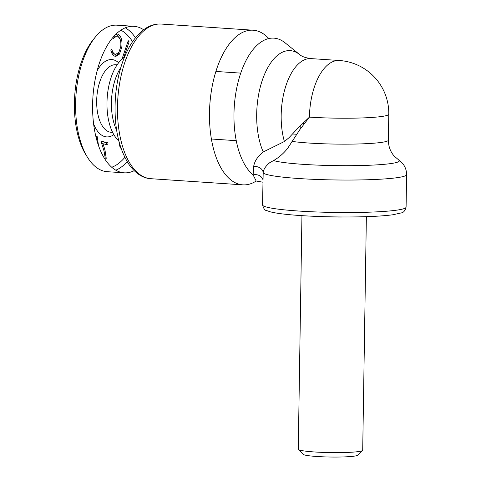 <?xml version="1.0" encoding="UTF-8"?>
<svg xmlns="http://www.w3.org/2000/svg" width="481" height="481" viewBox="0 0 481 481"><rect width="100%" height="100%" fill="white"/><g stroke="black" fill="none" stroke-linecap="round" stroke-linejoin="round"><path stroke-width="0.72" d="M303.8 124.278A20.394 10.065 -86.2 0 1 303.361 122.811M117.13 64.845L115.747 64.755A33.85 16.703 93.8 0 0 96.675 100.902A33.85 16.703 93.8 0 0 111.225 132.305L112.608 132.395M93.597 123.87A38.745 19.12 93.8 0 0 113.835 134.674M118.651 62.752A38.745 19.12 93.8 0 0 97.15 70.761M143.633 29.756A73.413 36.225 93.8 0 0 133.958 26.317L116.967 25.18A73.413 36.225 93.8 0 0 95.599 36.736L93.5 39.292A70.154 34.614 93.8 0 0 74.399 103.162A70.154 34.614 93.8 0 0 85.786 154.575L87.53 157.383A73.413 36.225 93.8 0 0 107.167 171.687L124.158 172.823A73.413 36.225 93.8 0 0 134.199 170.701M111.7 167.238A70.154 34.614 93.8 0 0 124.826 157.377M132.564 41.715A70.154 34.614 93.8 0 0 120.869 30.195M105.772 160.45L106.223 158.207L104.978 150.042L103.006 143.723L107.804 144.859L108.027 142.809L100.962 141.143L103.992 150.854L105.213 157.924L104.966 159.235M98.497 145.611L97.21 136.67L95.677 135.768M96.26 138.167L97.811 143.566M113.011 37.368L113.42 38.402L116.781 36.009L117.58 36.195C120.226 37.698 121.272 41.276 120.719 46.922L118.855 52.369L115.777 54.335L114.929 54.143C113.492 53.547 112.464 51.936 111.851 49.309L110.864 50.246C111.622 53.511 112.903 55.477 114.706 56.145L115.837 56.403L119.45 54.125L121.819 47.156C122.469 40.23 121.158 35.889 117.887 34.133L116.246 33.923M123.593 57.906L129.106 41.781L128.247 40.693L121.97 59.199M118.879 141.113L119.889 146.477L121.368 149.212M120.659 147.162L119.432 144.979M119.384 144.787L119.919 144.823M127.904 41.697L129.106 41.781M120.082 39.171L116.216 33.953M115.097 56.271L118.031 54.028L119.162 51.882M115.777 54.335L113.516 54.046L111.171 51.479M114.033 36.201L116.781 36.009M113.516 54.046L114.929 54.143M118.031 54.028L119.45 54.125M120.695 47.078L121.819 47.156M116.474 34.037L117.887 34.133M97.102 139.165L95.893 136.7M95.869 136.58L97.21 136.67M106.415 144.528L106.608 142.713L101.046 141.402M105.189 158.135L106.223 158.207M101.744 143.639L103.006 143.723M106.608 142.713L108.027 142.809M95.599 36.736A73.413 36.225 93.8 0 0 75.613 103.577A73.413 36.225 93.8 0 0 87.53 157.383M115.801 170.202A73.413 36.225 93.8 0 0 127.194 161.694M135.486 37.752A73.413 36.225 93.8 0 0 125.325 27.802M133.958 26.317A73.413 36.225 93.8 0 0 92.605 104.72A73.413 36.225 93.8 0 0 124.158 172.823M124.363 57.389A44.456 21.934 93.8 0 0 106.98 102.687A44.456 21.934 93.8 0 0 118.783 140.753M120.779 67.671A41.192 20.328 93.8 0 0 111.436 102.645A41.192 20.328 93.8 0 0 116.606 130.086M366.372 216.666L362.704 450.21A32.221 2.892 -179.1 0 1 362.566 450.469L357.617 455.23A27.327 2.453 -179.1 0 1 316.841 456.493A27.327 2.453 -179.1 0 1 303.192 454.371L298.394 449.464A32.221 2.892 -179.1 0 1 298.268 449.2L301.942 215.656M362.566 450.469A32.221 2.892 -179.1 0 1 314.484 451.966A32.221 2.892 -179.1 0 1 298.394 449.464M346.645 216.991A32.221 2.892 -179.1 0 1 321.651 216.594M256.193 181.03A77.495 38.239 -86.2 0 1 242.791 184.848A77.495 38.239 -86.2 0 1 209.482 112.957A77.495 38.239 -86.2 0 1 253.132 30.207A77.495 38.239 -86.2 0 1 268.819 38.576M263.239 151.96A59.578 29.395 -86.2 0 1 263.251 77.579A59.578 29.395 -86.2 0 1 299.633 54.563L285.113 42.839A70.935 35.005 93.8 0 0 233.97 113.919A70.935 35.005 93.8 0 0 253.114 174.916L253.661 166.492C254.509 161.237 257.702 156.391 263.239 151.96L284.397 141.504L288.997 137.722L298.316 127.766L309.439 117.117L299.831 129.642L287.626 148.382C283.495 153.547 278.8 157.606 273.545 160.558L269.691 162.728C265.548 166.185 263.384 169.54 263.185 172.793L262.542 204.876A71.783 6.439 -179.1 0 0 298.671 211.039A71.783 6.439 -179.1 0 0 406.09 207.137C405.116 210.69 403.535 212.614 401.34 212.903L392.803 214.773C384.445 215.897 372.829 216.6 357.96 216.883C338.227 217.202 319.168 216.763 300.769 215.578C286.508 214.622 276.28 213.36 270.094 211.778L266.342 210.444C264.899 210.48 263.63 208.622 262.542 204.876M262.897 182.209L256.175 181.018L253.114 174.916A8.159 7.059 -7.3 0 1 262.939 179.714M299.633 54.563C301.815 56.548 305.615 57.894 311.045 58.604L339.309 60.498A53.024 26.16 93.8 0 0 309.439 117.117A53.024 4.756 -179.1 0 0 388.786 114.231L388.377 140.163C388.42 146.398 390.374 151.737 394.252 156.169L401.425 162.223C404.828 165.578 406.553 169.721 406.601 174.639A71.783 6.439 -179.1 0 1 299.182 178.547A71.783 6.439 -179.1 0 1 263.185 172.793A8.159 6.253 4.9 0 0 253.661 166.492M292.37 133.977L296.591 134.259M300.769 128.343L300.817 125.276M103.71 149.958L104.978 150.042M150.787 178.691C144.733 178.457 136.592 175.102 129.094 164.616C118.266 147.907 113.708 125.547 115.41 97.535C116.997 77.742 121.699 60.774 129.509 46.645C133.039 40.416 137.007 35.384 141.408 31.548C147.637 26.166 154.209 23.665 161.135 24.05A77.495 38.239 93.8 0 0 117.809 98.815A77.495 38.239 93.8 0 0 150.787 178.691L242.791 184.848M311.045 58.604A53.024 26.16 93.8 0 0 285.804 86.099A53.024 26.16 93.8 0 0 284.397 141.504M398.689 160.029A64.28 5.766 -179.1 0 1 348.893 165.686A64.28 5.766 -179.1 0 1 273.545 160.558M388.377 140.163A53.024 4.756 -179.1 0 1 351.286 144.114A53.024 4.756 -179.1 0 1 291.955 141.384M211.381 139.009L236.249 140.668M215.903 71.453L240.771 73.118M161.135 24.05L253.132 30.207M388.786 114.231A53.024 53.024 0 0 0 339.309 60.498M406.601 174.639L406.09 207.137"/></g></svg>
